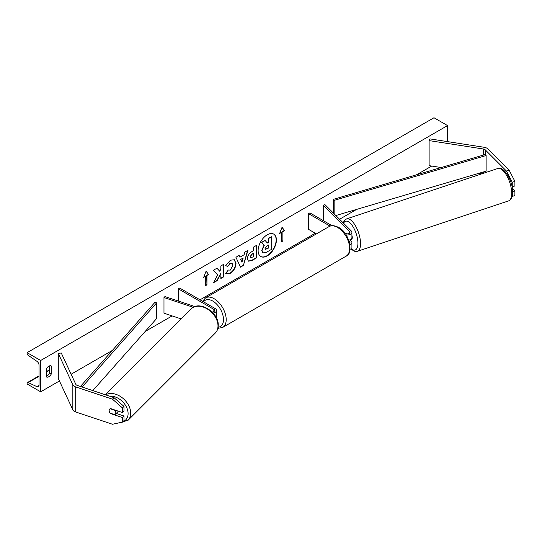 <?xml version="1.0" encoding="UTF-8"?>
<svg xmlns="http://www.w3.org/2000/svg" width="542" height="542" viewBox="0 0 542 542"><rect width="100%" height="100%" fill="white"/><g stroke="black" fill="none" stroke-linecap="round" stroke-linejoin="round"><path stroke-width="0.81" d="M346.582 233.798L345.871 233.094A3.835 1.565 -108.4 0 0 345.81 233.107A3.835 1.565 -108.4 0 0 345.43 233.412A2.683 1.551 0 0 0 348.343 233.744A2.683 1.551 0 0 0 350.003 232.308A2.683 1.551 0 0 0 349.637 231.536L323.269 205.161L324.929 204.612L351.304 230.98A4.6 2.656 0 0 1 351.921 232.308L351.921 237.633A4.6 2.656 0 0 1 348.73 240.167M346.06 234.869A4.6 2.656 0 0 0 351.921 232.308M349.956 250.147A4.6 2.656 0 0 0 351.921 247.972L351.921 242.647A4.6 2.656 180 0 1 349.963 244.821M332.022 225.675L309.882 212.891L308.527 213.677L308.527 229.334L316.413 233.887M351.921 242.647A4.6 2.656 180 0 0 351.304 241.319L349.841 239.855M323.269 205.161L323.269 220.621M349.15 241.38L349.637 241.874A2.683 1.551 180 0 1 350.003 242.647A2.683 1.551 180 0 1 349.692 243.372M344.766 233.026L345.417 233.406A3.835 1.565 -108.4 0 1 345.654 233.189L345.891 233.107M308.527 213.677L330.071 226.116M509.148 170.181L514.9 181.36L512.244 182.248L506.485 171.069L509.148 170.181L487.908 148.942A6.138 3.543 0 0 0 486.933 148.203A6.138 3.543 0 0 0 484.182 147.288L429.914 138.894L429.115 140.608L429.115 165.662L441.188 167.532M506.485 171.069L485.246 149.829A3.069 1.775 0 0 0 484.758 149.457A3.069 1.775 0 0 0 483.383 149.003L429.115 140.608M514.9 181.36L514.9 185.96L512.244 186.841L512.244 182.248M481.838 173.819L478.762 173.345M512.17 196.448L514.9 195.567L514.9 190.967L512.366 188.433M512.651 191.719L514.9 190.967M110.724 413.322L110.493 413.56A3.835 2.71 45 0 1 109.159 410.612A3.835 2.71 45 0 1 109.769 409.007A3.835 2.71 45 0 1 110.493 408.546L122.451 412.537L122.451 407.936L123.983 406.405L123.983 410.999L122.451 412.537M123.983 406.405L114.016 397.659L112.485 399.19L75.697 386.927A6.138 3.543 180 0 1 74.423 386.365A6.138 3.543 180 0 1 72.838 384.779L58.292 353.445L58.292 378.506L72.838 409.833A6.138 3.543 180 0 0 74.423 411.425A6.138 3.543 180 0 0 75.697 411.988L112.485 424.251L122.451 422.143L122.451 417.55L110.493 413.56M114.016 397.659L77.228 385.396A3.069 1.775 180 0 1 76.591 385.111A3.069 1.775 180 0 1 75.799 384.319L61.26 352.984L58.292 353.445M122.451 422.143L123.983 420.612L123.983 416.012L116.205 413.417M123.983 416.012L122.451 417.55M112.485 399.19L122.451 407.936M212.085 312.002A2.683 1.551 180 0 0 214.646 310.458A2.683 1.551 180 0 0 213.86 309.36L178.325 288.845L179.68 288.059L215.215 308.581A4.6 2.656 180 0 1 216.563 310.458A4.6 2.656 180 0 1 213.06 313.039M216.563 310.458L216.563 315.783A4.6 2.656 180 0 1 215.953 317.104M194.944 306.576L164.937 296.576L163.982 297.531L163.982 313.195L181.143 318.913M193.298 307.307L163.982 297.531M178.325 288.845L178.325 301.034M350.098 239.754A3.835 1.565 -108.4 0 0 350.234 239.727L351.562 239.279A3.835 1.565 -108.4 0 0 352.266 237.559A3.835 1.565 -108.4 0 0 351.921 235.418M345.654 233.189L346.182 233.717M267.267 255.885A12.94 7.473 120 0 0 275.722 244.483A12.94 7.473 120 0 0 273.737 234.117A12.94 7.473 120 0 0 267.267 234.761A12.94 7.473 120 0 0 258.819 246.163A12.94 7.473 120 0 0 260.804 256.529A12.94 7.473 120 0 0 267.267 255.885M260.668 256.447A12.94 7.473 120 0 0 266.996 255.729A12.94 7.473 120 0 0 275.411 244.456A12.94 7.473 120 0 0 273.602 234.042M46.361 368.79A4.797 2.771 -60 0 1 48.8 366.189A4.797 2.771 -60 0 1 51.199 365.945A4.797 2.771 -60 0 1 51.239 365.972L51.239 374.116A4.797 2.771 -60 0 1 46.402 376.961A4.797 2.771 -60 0 1 46.361 376.934L46.361 368.79M227.945 270.011L230.316 270.106L232.904 265.302L232.064 263.229L230.316 263.412L227.864 266.346L225.601 265.797L230.404 260.194L234.395 259.753L236 263.473C235.736 267.626 233.832 270.898 230.282 273.29L226.299 273.825L225.682 273.337L228.168 270.18M247.423 258.744L247.423 258.71C247.633 255.607 249.185 253.209 252.091 251.502L253.575 250.648L253.575 247.064L256.583 245.33L256.583 257.857L251.935 260.539L248.419 261.169L247.423 258.744M217.654 274.95L213.548 282.707L217.112 280.648L220.845 273.405L220.845 278.493L223.853 276.752L223.853 264.225L220.845 265.959L220.845 269.205L219.747 271.251L217.017 268.175L213.406 270.255L217.654 274.95M441.845 140.737L441.845 140.459A4.797 2.771 120 0 0 441.805 140.432A4.797 2.771 120 0 0 439.88 140.439M40.664 360.491L40.664 391.812L27.1 383.987L27.1 383.329A1.728 0.996 60 0 1 27.459 382.537A1.728 0.996 60 0 1 28.211 382.564L36.937 386.676A3.259 1.883 -120 0 0 38.36 386.731A3.259 1.883 -120 0 0 39.038 385.24L39.038 365.193A3.259 1.883 -120 0 0 36.937 361.331L28.211 355.362A1.728 0.996 60 0 1 27.1 353.316L27.1 352.659L40.664 360.491L447.543 125.581L447.543 141.625M40.664 391.812L59.444 380.972M71.117 374.231L112.37 350.417M145.161 331.48L172.132 315.911M200.025 299.807L315.308 233.25M339.563 219.246L356.609 209.408M416.527 174.815L431.683 166.062M282.89 231.603L284.523 230.668L282.077 227.193L279.638 233.487L281.264 232.545L281.264 241.942L282.89 241L282.89 231.603L282.89 241M203.684 277.335L206.129 271.041L208.568 274.516L206.942 275.458L206.942 284.855L205.316 285.79L205.316 276.393L203.684 277.335M239.903 257.186L244.103 254.76L244.869 252.091L247.972 250.302L243.378 265.492L240.499 267.152L235.912 257.267L239.117 255.417L239.903 257.186L238.954 255.506M49.613 365.83L49.613 373.181A4.797 2.771 -60 0 1 46.361 376.141M27.1 352.659L433.979 117.75L447.543 125.581M49.613 373.181L51.239 374.116M262.735 252.789L262.023 250.526L264.259 245.384L261.664 242.504L265.14 240.492L267.335 243.033L268.649 242.267L268.649 238.466L271.664 236.725L271.664 249.279L266.522 252.254L262.951 252.918M262.714 252.775L261.752 250.37L263.988 245.228L261.664 242.504M267.152 242.823L268.378 242.111L268.378 238.311L271.664 236.725M261.393 242.349L265.14 240.492M282.619 240.844L281.264 241.63M279.794 233.08L281.264 232.545M282.619 231.448L284.252 230.506L282.023 227.342M206.068 271.19L208.568 274.516M208.297 274.36L206.942 275.458M206.671 275.295L206.942 284.855M205.316 285.478L206.671 284.692M203.846 276.928L205.316 276.393M219.747 271.251L216.929 268.222M220.845 278.175L223.582 276.596L223.582 264.381M213.785 282.253L216.841 280.492L220.845 273.405M250.431 256.847L250.797 257.762L253.575 256.678L253.575 253.365L252.152 254.191L250.16 256.691L250.668 257.667M250.16 256.691L251.881 254.029L253.575 253.365M256.312 245.485L256.583 257.857M256.312 257.701L251.664 260.384L248.29 261.081M234.252 259.686L235.729 263.317C235.465 267.47 233.561 270.743 230.011 273.134L226.163 273.744M231.922 263.161L230.045 263.256L227.864 266.346M227.593 266.19L225.641 265.715M243.182 257.978L240.763 259.374L241.962 262.22L243.182 257.978L240.763 259.374M240.492 259.218L241.962 262.22M247.586 250.526L243.378 265.492M243.107 265.336L240.384 266.908M265.052 248.561L265.377 249.415L268.649 248.006L268.649 244.998L266.664 246.143L265.052 248.561M265.255 249.313L268.378 247.85L268.378 245.153M109.159 410.612A3.835 2.71 -135 0 0 110.114 413.119L114.857 414.705A3.835 2.71 -135 0 0 115.195 414.434A3.835 2.71 -135 0 0 115.805 412.828A3.835 2.71 -135 0 0 114.857 410.314L110.114 408.736A3.835 2.71 -135 0 0 109.769 409.007A3.835 2.71 -135 0 0 109.159 410.612M115.195 414.434L117.689 411.94A3.835 2.71 -135 0 0 118.183 411.114M485.246 149.829L485.246 154.524L333.255 199.395L333.255 212.938M485.246 154.524L486.12 155.513L334.129 200.377L334.129 213.812M334.129 200.377L333.255 199.395M486.12 155.513L486.12 171.17L335.85 215.533M80.44 386.466L154.944 302.341L156.658 302.842L156.658 318.506L92.811 390.586M82.106 387.022L156.658 302.842M349.637 231.536L349.637 233.087M349.637 241.874L349.637 243.155M485.246 171.428L485.246 172.681M483.383 149.003L483.383 155.073M483.383 171.977L483.383 173.305M75.697 386.927L75.697 411.988M72.838 384.779L72.838 409.833M213.86 309.36L213.86 311.555M329.014 226.61C330.918 225.079 334.089 225.323 338.506 227.362C349.976 232.884 353.547 254.273 346.087 256.176A17.073 9.858 -120 0 0 348.702 242.498A17.073 9.858 -120 0 0 337.551 227.457A17.073 9.858 -120 0 0 329.014 226.61L205.594 297.863A17.073 9.858 60 0 1 214.131 298.71A17.073 9.858 60 0 1 225.282 313.757A17.073 9.858 60 0 1 222.667 327.436L217.898 328.344M218.114 327.239A15.156 8.747 -120 0 0 223.128 316.216A15.156 8.747 -120 0 0 212.776 301.061A15.156 8.747 -120 0 0 203.535 301.833M511.702 193.237A17.073 6.971 -108.4 0 0 506.824 175.771A17.073 6.971 -108.4 0 0 497.766 168.508C503.843 165.615 513.017 181.279 512.657 192.281C512.563 196.983 511.194 199.856 508.565 200.899A17.073 6.971 -108.4 0 0 511.702 193.237M351.528 249.042A15.156 6.186 -108.4 0 0 357.923 243.216A15.156 6.186 -108.4 0 0 352.117 225.377A15.156 6.186 -108.4 0 0 343.594 223.277M497.766 168.508L346.609 218.893A17.073 6.971 71.6 0 1 355.667 226.156A17.073 6.971 71.6 0 1 360.545 243.622A17.073 6.971 71.6 0 1 357.408 251.285L508.565 200.899M36.937 386.676L39.024 385.477M28.211 382.564L39.038 376.311M46.361 372.083L49.613 370.206M109.518 396.155A15.156 10.711 45 0 1 128.102 413.6A15.156 10.711 45 0 1 122.844 421.751M117.905 423.106L128.007 420.335A17.073 12.073 -135 0 0 130.717 413.194A17.073 12.073 -135 0 0 121.672 397.333A17.073 12.073 -135 0 0 105.609 394.854M217.992 325.925A17.073 12.073 45 0 1 215.276 333.066C217.247 331.026 218.236 328.466 218.25 325.369C218.9 312.51 199.341 299.929 191.136 308.926A17.073 12.073 45 0 1 207.688 309.204A17.073 12.073 45 0 1 217.992 325.925M346.087 256.176L222.667 327.436M202.552 301.264L205.594 297.863M346.609 218.893L344.543 220.296L343.161 222.837M351.236 249.367L354.908 251.4L357.408 251.285M27.459 382.537L39.038 375.85M46.361 371.622L49.613 369.746M128.007 420.335L215.276 333.066M105.311 394.752L191.136 308.926"/></g></svg>
